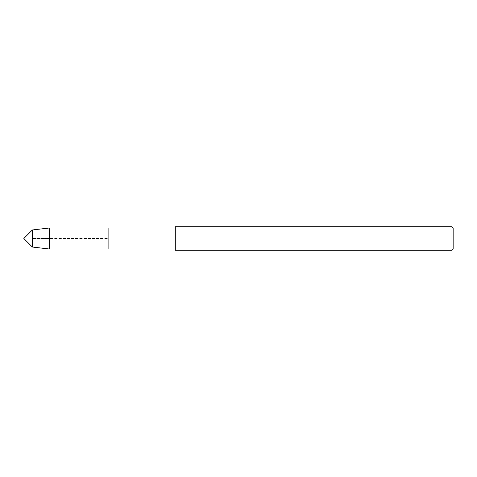 <?xml version="1.0" encoding="UTF-8"?>
<svg xmlns="http://www.w3.org/2000/svg" width="477" height="477" viewBox="0 0 477 477"><rect width="100%" height="100%" fill="white"/><g stroke="black" fill="none" stroke-linecap="round" stroke-linejoin="round"><path stroke-width="0.36" stroke-dasharray="2.38 1.79" d="M49.465 227.982L49.465 238.5L32.388 238.5L32.388 229.962L108.106 229.962L32.388 229.962L32.388 247.038L108.106 247.038L108.106 229.962L108.106 249.018L108.106 229.962L108.106 247.038L32.388 247.038L32.388 238.5L108.106 238.5L49.465 238.5L49.465 249.018M453.15 227.899L453.15 249.101M451.969 226.724L451.969 250.276M175.28 226.724L175.28 250.276M175.28 238.5L175.28 249.018L175.28 238.5M108.106 227.982L108.106 238.5L108.106 227.982"/><path stroke-width="0.72" d="M32.388 247.038L32.388 229.962L23.85 238.5L32.388 247.038L32.388 229.962L49.465 227.982L49.465 249.018L32.388 247.038M451.969 250.276L453.15 249.101L453.15 227.899L451.969 226.724L175.28 226.724L175.28 250.276L451.969 250.276L451.969 226.724M49.465 227.982L108.106 227.982L108.106 249.018L108.106 227.982L175.28 227.982M49.465 249.018L175.28 249.018"/></g></svg>
